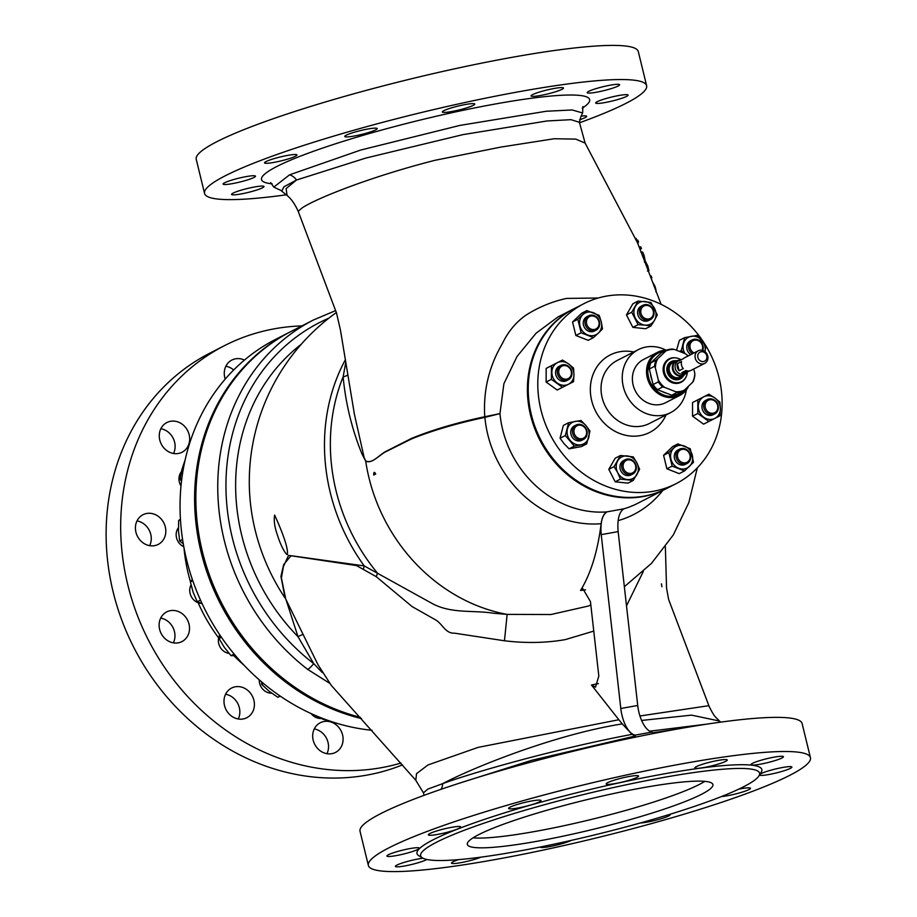 <?xml version="1.0" encoding="UTF-8"?>
<svg xmlns="http://www.w3.org/2000/svg" width="917" height="917" viewBox="0 0 917 917"><rect width="100%" height="100%" fill="white"/><g stroke="black" fill="none" stroke-linecap="round" stroke-linejoin="round"><path stroke-width="1.38" d="M677.182 729.072L652.365 732.912L652.159 732.041L635.24 735.102L635.447 735.961L531.608 760.319L459.497 783.164M368.359 865.43L360.037 831.306A227.508 27.281 -13.7 0 1 380.715 813.643A227.508 27.281 -13.7 0 1 625.841 739.182A227.508 27.281 -13.7 0 1 802.111 723.536L810.433 757.671A227.508 27.281 -13.7 0 1 789.755 775.335A227.508 27.281 -13.7 0 1 544.629 849.784A227.508 27.281 -13.7 0 1 368.359 865.43A227.508 27.281 -13.7 0 1 389.037 847.778A227.508 27.281 -13.7 0 1 634.163 773.318A227.508 27.281 -13.7 0 1 810.433 757.671M669.777 814.353A16.689 2.006 -13.7 0 1 670.212 814.663A16.689 2.006 -13.7 0 1 668.688 815.958A16.689 2.006 -13.7 0 1 654.956 820.44A16.689 2.006 -13.7 0 1 640.215 823.008M738.666 789.182A16.689 2.006 -13.7 0 1 750.461 788.276A16.689 2.006 -13.7 0 1 748.948 789.571A16.689 2.006 -13.7 0 1 721.427 796.564M759.918 774.326A16.689 2.006 -13.7 0 1 760.995 773.673A16.689 2.006 -13.7 0 1 778.98 768.205A16.689 2.006 -13.7 0 1 791.898 767.059A16.689 2.006 -13.7 0 1 790.385 768.354A16.689 2.006 -13.7 0 1 772.572 773.788A16.689 2.006 -13.7 0 1 759.494 775.003M752.525 763.322A16.689 2.006 -13.7 0 1 770.498 757.866A16.689 2.006 -13.7 0 1 783.427 756.72A16.689 2.006 -13.7 0 1 781.903 758.015A16.689 2.006 -13.7 0 1 763.93 763.471A16.689 2.006 -13.7 0 1 751 764.618A16.689 2.006 -13.7 0 1 752.525 763.322M696.393 766.612A16.689 2.006 -13.7 0 1 714.377 761.144A16.689 2.006 -13.7 0 1 727.296 759.998A16.689 2.006 -13.7 0 1 725.783 761.293A16.689 2.006 -13.7 0 1 707.809 766.761A16.689 2.006 -13.7 0 1 694.88 767.907A16.689 2.006 -13.7 0 1 696.393 766.612M607.662 782.648A16.689 2.006 -13.7 0 1 625.646 777.192A16.689 2.006 -13.7 0 1 638.564 776.046A16.689 2.006 -13.7 0 1 637.051 777.341A16.689 2.006 -13.7 0 1 619.078 782.797A16.689 2.006 -13.7 0 1 606.148 783.943A16.689 2.006 -13.7 0 1 607.662 782.648M510.104 807.143A16.689 2.006 -13.7 0 1 528.077 801.687A16.689 2.006 -13.7 0 1 541.007 800.541A16.689 2.006 -13.7 0 1 539.483 801.836A16.689 2.006 -13.7 0 1 521.509 807.292A16.689 2.006 -13.7 0 1 508.591 808.439A16.689 2.006 -13.7 0 1 510.104 807.143M429.855 833.542A16.689 2.006 -13.7 0 1 447.828 828.074A16.689 2.006 -13.7 0 1 460.747 826.928A16.689 2.006 -13.7 0 1 459.234 828.223A16.689 2.006 -13.7 0 1 441.26 833.691A16.689 2.006 -13.7 0 1 428.331 834.837A16.689 2.006 -13.7 0 1 429.855 833.542M388.407 854.747A16.689 2.006 -13.7 0 1 406.391 849.291A16.689 2.006 -13.7 0 1 419.31 848.145A16.689 2.006 -13.7 0 1 417.797 849.44A16.689 2.006 -13.7 0 1 399.823 854.896A16.689 2.006 -13.7 0 1 386.894 856.042A16.689 2.006 -13.7 0 1 388.407 854.747M426.852 859.47A16.689 2.006 -13.7 0 1 426.279 859.779A16.689 2.006 -13.7 0 1 408.294 865.247A16.689 2.006 -13.7 0 1 395.376 866.393A16.689 2.006 -13.7 0 1 396.889 865.098A16.689 2.006 -13.7 0 1 423.024 858.232M480.989 857.143A16.689 2.006 -13.7 0 1 463.062 862.244A16.689 2.006 -13.7 0 1 451.496 863.103A16.689 2.006 -13.7 0 1 453.009 861.808A16.689 2.006 -13.7 0 1 458.626 859.63M571.257 840.396A16.689 2.006 -13.7 0 1 571.131 840.453A16.689 2.006 -13.7 0 1 553.157 845.921A16.689 2.006 -13.7 0 1 540.228 847.067A16.689 2.006 -13.7 0 1 540.216 847.021M422.485 857.945L418.863 855.767A177.451 21.274 -13.7 0 1 433.122 839.812A177.451 21.274 -13.7 0 1 634.472 779.599A177.451 21.274 -13.7 0 1 761.156 772.332L758.932 775.931A174.425 20.919 -13.7 0 1 743.721 786.706A174.425 20.919 -13.7 0 1 565.904 841.588A174.425 20.919 -13.7 0 1 422.485 857.945A174.425 20.919 -13.7 0 1 436.503 842.253A174.425 20.919 -13.7 0 1 634.415 783.072A174.425 20.919 -13.7 0 1 758.932 775.931M538.13 841.084A126.397 15.153 -13.7 0 1 467.315 844.419A126.397 15.153 -13.7 0 1 642.095 787.875A126.397 15.153 -13.7 0 1 712.91 784.539A126.397 15.153 -13.7 0 1 538.13 841.084M704.783 781.353A126.397 15.153 -13.7 0 1 535.746 831.329A126.397 15.153 -13.7 0 1 473.057 837.851M440.997 789.331A12.139 10.431 64.6 0 0 442.659 783.657C476.232 771.277 562.304 747.378 632.031 734.368L622.299 723.903C557.49 733.978 475.338 766.371 442.659 783.657L427.861 789.078L423.436 792.838L424.09 795.337M635.447 735.961L632.031 734.368M649.74 731.181L707.213 724.086M593.769 631.091L565.365 639.596C546.245 642.966 525.945 643.356 504.465 640.777L454.591 633.177C444.802 633.647 442.452 623.101 434.555 619.307L412.157 606.618L376.222 576.655L356.461 565.56L288.546 555.393L283.422 566.523L281.404 577.951L285.714 599.03L317.935 664.63L331.301 685.423L415.791 780.287L416.547 773.65L427.952 764.973L478.124 747.378L618.849 719.742L591.476 685.01L595.5 687.154L598.824 676.047L590.445 601.563L582.88 588.76L580.553 590.445C590.8 573.733 597.666 551.495 601.139 523.722C601.965 517.509 603.879 513.577 606.871 511.904L606.939 511.869C602.102 515.125 600.199 522.713 601.231 534.657L620.798 708.509A25.275 11.279 -100.2 0 0 635.24 735.102M652.159 732.041A25.275 11.279 79.8 0 1 637.716 705.448L618.15 531.596C617.118 519.664 619.021 512.064 623.858 508.809L606.939 511.869M618.849 719.742L622.299 723.903M585.55 589.814L580.553 590.445M336.344 312.537A208.297 208.297 0 0 0 249.298 479.74L249.298 479.74A190.071 168.568 62.9 0 0 255.155 530.118A190.071 168.568 62.9 0 0 285.118 598.136L280.923 576.38L283.674 564.585L291.067 555.691L364.221 565.915L432.618 603.741C451.772 613.886 473.298 610.011 493.552 613.244L507.147 614.401L550.922 614.528L588.061 606.114M666.051 488.795A101.111 89.671 -117.1 0 1 665.639 489.013A101.111 89.671 -117.1 0 1 530.519 415.103A101.111 89.671 -117.1 0 1 573.492 308.995A101.111 89.671 -117.1 0 1 573.916 308.788M661.421 583.842L661.914 586.754M639.951 715.982L708.532 705.723L709.082 706.25L668.619 599.454L666.556 588.038L665.364 546.738M643.298 571.474L626.506 605.862M329.49 683.188L307.688 669.387A10.11 2.189 -52.4 0 0 313.729 663.621L322.199 672.505M328.813 318.188A204.755 181.589 62.9 0 0 232.265 537.545A204.755 181.589 62.9 0 0 313.729 663.621L298.014 636.707L285.989 599.58M303.218 634.438A7.072 1.169 -28.6 0 0 298.014 636.707A196.33 174.115 -117.1 0 1 241.687 535.184A196.33 174.115 -117.1 0 1 301.212 344.322M360.381 717.346A209.81 186.071 -117.1 0 1 202.325 551.404A209.81 186.071 -117.1 0 1 291.503 331.22L313.385 320.022A209.81 186.071 -117.1 0 0 224.218 540.193A209.81 186.071 -117.1 0 0 307.688 669.387M363.384 568.815A15.165 4.356 114.6 0 0 364.221 565.915A187.228 166.046 -117.1 0 1 345.434 359.624M274.63 515.09C273.679 520.741 274.687 527.607 277.645 535.666C279.341 541.638 284.304 553.054 287.262 554.659C289.199 547.311 277.484 521.246 274.63 515.09M373.7 475.052C373.689 471.865 374.354 471.51 375.718 473.997L373.7 475.052M601.139 523.722A109.261 96.904 -117.1 0 1 487.787 434.601A109.261 96.904 -117.1 0 1 484.898 417.373L499.96 413.613A101.111 89.671 62.9 0 0 502.608 429.385A101.111 89.671 62.9 0 0 606.871 511.904M720.682 722.138L719.409 721.014L691.556 715.134L641.613 720.441M280.51 190.151L287.09 195.504L286.104 188.615L296.466 180.03L283.834 186.885L281.874 191.057M281.359 190.644L273.782 187.125L289.566 174.826A12.139 10.763 -117.1 0 1 296.466 180.03L365.929 158.033L463.062 134.604L546.91 120.987L570.947 119.669L579.384 122.282L580.805 116.975M289.566 174.826L360.668 150.056L459.956 125.4L546.142 111.266L572.128 109.948L582.616 112.986L580.759 117.032M484.875 417.373A15.165 4.218 77.5 0 0 484.761 416.731L484.852 416.719A15.165 4.47 82.4 0 1 484.898 417.373L484.875 417.373C456.895 423.322 432.492 430.486 411.653 438.865L384.842 452.196C377.288 456.964 371.626 463.727 365.711 461.194L361.928 453.881C351.968 429.316 345.698 403.64 343.118 376.876L345.835 362.066M484.852 416.719L499.96 413.613L503.903 383.707L517.016 356.507L536.067 333.226L557.995 316.938L573.492 308.995M591.476 685.01L598.377 683.578M285.714 599.03L286.207 599.97M376.222 576.655A15.165 2.109 113.4 0 0 377.529 573.182A183.56 162.802 -117.1 0 1 343.118 376.876A15.165 8.219 2.4 0 0 347.956 374.927M504.465 640.777L507.147 614.401A170 150.766 62.9 0 1 368.955 477.711A170 150.766 62.9 0 1 365.711 461.194A15.165 14.213 -86.9 0 0 365.688 460.919C371.717 463.887 377.3 456.815 384.842 451.955L411.607 438.36C432.331 429.901 456.712 422.691 484.761 416.731C483.144 390.814 488.944 366.559 502.184 343.932C507.915 331.943 515.698 322.452 525.533 315.448C538.222 307.287 551.885 301.613 566.511 298.426L598.297 297.991M661.1 304.329L637.624 243.016L585.115 143.086L575.716 139.109L554.235 138.742L500.842 147.087L435.002 160.303C373.861 175.8 317.981 197.51 302.369 207.735L298.185 211.3L336.528 313.041L340.436 330.028L354.398 414.197L364.118 457.491L365.688 460.919M637.831 243.853L638.519 241.801L637.716 240.128L636.329 240.369M636.845 240.277L636.054 238.351L635.343 238.477M640.204 248.816L641.476 248.576L640.295 249.046M645.201 260.737L644.043 255.407L642.817 255.625M648.949 270.71L647.723 265.77L646.668 265.953M647.723 265.77L645.706 262.056M651.46 278.768L651.334 276.04L650.485 276.189M655.815 291.766C656.389 291.583 656.056 289.623 654.818 285.909L652.973 282.791M654.818 285.909L654.176 286.024M651.941 277.759L651.127 277.908M644.043 255.407L642.943 252.599L641.774 252.817M642.943 252.599L642.198 252.141M641.476 248.576L640.777 246.879L639.481 247.109M638.519 241.801L637.155 242.054M581.665 116.069A16.689 2.006 -13.7 0 1 586.651 116.299A16.689 2.006 -13.7 0 1 585.138 117.594A16.689 2.006 -13.7 0 1 579.578 119.76M626.575 96.388A16.689 2.006 -13.7 0 1 608.601 101.844A16.689 2.006 -13.7 0 1 595.672 102.991A16.689 2.006 -13.7 0 1 597.185 101.695A16.689 2.006 -13.7 0 1 615.169 96.239A16.689 2.006 -13.7 0 1 628.088 95.093A16.689 2.006 -13.7 0 1 626.575 96.388M618.092 86.038A16.689 2.006 -13.7 0 1 600.119 91.494A16.689 2.006 -13.7 0 1 587.189 92.651A16.689 2.006 -13.7 0 1 588.714 91.356A16.689 2.006 -13.7 0 1 606.687 85.889A16.689 2.006 -13.7 0 1 619.617 84.742A16.689 2.006 -13.7 0 1 618.092 86.038M561.972 89.327A16.689 2.006 -13.7 0 1 543.999 94.783A16.689 2.006 -13.7 0 1 531.069 95.93A16.689 2.006 -13.7 0 1 532.582 94.634A16.689 2.006 -13.7 0 1 550.567 89.178A16.689 2.006 -13.7 0 1 563.485 88.032A16.689 2.006 -13.7 0 1 561.972 89.327M473.241 105.363A16.689 2.006 -13.7 0 1 455.268 110.831A16.689 2.006 -13.7 0 1 442.338 111.977A16.689 2.006 -13.7 0 1 443.851 110.682A16.689 2.006 -13.7 0 1 461.836 105.214A16.689 2.006 -13.7 0 1 474.754 104.068A16.689 2.006 -13.7 0 1 473.241 105.363M375.683 129.859A16.689 2.006 -13.7 0 1 357.699 135.326A16.689 2.006 -13.7 0 1 344.781 136.473A16.689 2.006 -13.7 0 1 346.294 135.177A16.689 2.006 -13.7 0 1 364.267 129.721A16.689 2.006 -13.7 0 1 377.196 128.575A16.689 2.006 -13.7 0 1 375.683 129.859M295.423 156.257A16.689 2.006 -13.7 0 1 277.45 161.713A16.689 2.006 -13.7 0 1 264.52 162.859A16.689 2.006 -13.7 0 1 266.045 161.564A16.689 2.006 -13.7 0 1 284.018 156.108A16.689 2.006 -13.7 0 1 296.948 154.962A16.689 2.006 -13.7 0 1 295.423 156.257M253.986 177.462A16.689 2.006 -13.7 0 1 236.013 182.919A16.689 2.006 -13.7 0 1 223.083 184.076A16.689 2.006 -13.7 0 1 224.596 182.781A16.689 2.006 -13.7 0 1 242.581 177.313A16.689 2.006 -13.7 0 1 255.499 176.167A16.689 2.006 -13.7 0 1 253.986 177.462M262.468 187.813A16.689 2.006 -13.7 0 1 244.495 193.269A16.689 2.006 -13.7 0 1 231.565 194.415A16.689 2.006 -13.7 0 1 233.078 193.12A16.689 2.006 -13.7 0 1 251.052 187.664A16.689 2.006 -13.7 0 1 263.981 186.518A16.689 2.006 -13.7 0 1 262.468 187.813M286.287 194.817A227.508 27.281 -13.7 0 1 204.56 193.464A227.508 27.281 -13.7 0 1 225.238 175.8A227.508 27.281 -13.7 0 1 470.352 101.351A227.508 27.281 -13.7 0 1 646.623 85.694A227.508 27.281 -13.7 0 1 625.944 103.357A227.508 27.281 -13.7 0 1 579.418 122.809M204.56 193.464L196.238 159.329A227.508 27.281 -13.7 0 1 216.916 141.665A227.508 27.281 -13.7 0 1 462.03 67.216A227.508 27.281 -13.7 0 1 638.301 51.57L646.623 85.694M290.884 331.541A209.81 186.071 62.9 0 0 290.253 331.862A209.81 186.071 62.9 0 0 201.075 552.034A209.81 186.071 62.9 0 0 361.493 718.573M290.253 331.862L275.696 339.313A209.81 186.071 62.9 0 0 186.518 559.485A209.81 186.071 62.9 0 0 372.05 730.299M313.19 740.237A16.689 14.798 62.9 0 0 335.484 752.433A16.689 14.798 62.9 0 0 342.58 734.93A16.689 14.798 62.9 0 0 320.285 722.734A16.689 14.798 62.9 0 0 313.19 740.237M224.505 705.54A16.689 14.798 62.9 0 0 246.799 717.736A16.689 14.798 62.9 0 0 253.894 700.233A16.689 14.798 62.9 0 0 231.6 688.037A16.689 14.798 62.9 0 0 224.505 705.54M159.627 629.406A16.689 14.798 62.9 0 0 181.921 641.602A16.689 14.798 62.9 0 0 189.005 624.087A16.689 14.798 62.9 0 0 166.711 611.891A16.689 14.798 62.9 0 0 159.627 629.406M135.934 532.215A16.689 14.798 62.9 0 0 158.228 544.411A16.689 14.798 62.9 0 0 165.312 526.908A16.689 14.798 62.9 0 0 143.018 514.712A16.689 14.798 62.9 0 0 135.934 532.215M159.776 440.034A16.689 14.798 62.9 0 0 182.07 452.23A16.689 14.798 62.9 0 0 189.166 434.727A16.689 14.798 62.9 0 0 166.871 422.531A16.689 14.798 62.9 0 0 159.776 440.034M244.461 360.083A16.689 14.798 62.9 0 0 231.875 360.049A16.689 14.798 62.9 0 0 224.78 377.552A16.689 14.798 62.9 0 0 225.227 379.088M301.899 325.902A227.508 201.763 62.9 0 0 224.39 345.698A227.508 201.763 62.9 0 0 127.692 584.438A227.508 201.763 62.9 0 0 400.958 763.047M314.267 728.935A16.689 14.798 -117.1 0 1 328.022 742.38A16.689 14.798 -117.1 0 1 326.945 753.694M225.582 694.238A16.689 14.798 -117.1 0 1 239.337 707.683A16.689 14.798 -117.1 0 1 238.26 718.985M160.704 618.092A16.689 14.798 -117.1 0 1 174.448 631.538A16.689 14.798 -117.1 0 1 173.37 642.851M137.011 520.913A16.689 14.798 -117.1 0 1 150.766 534.359A16.689 14.798 -117.1 0 1 149.677 545.661M160.865 428.72A16.689 14.798 -117.1 0 1 174.608 442.177A16.689 14.798 -117.1 0 1 173.531 453.479M224.39 345.698L209.833 353.148A227.508 201.763 62.9 0 0 113.135 591.889A227.508 201.763 62.9 0 0 402.529 764.858M225.857 366.238A16.689 14.798 -117.1 0 1 233.675 369.987M314.611 715.145L322.922 719.237L333.41 722.229M311.138 713.586A12.139 10.763 62.9 0 0 320.984 718.447M263.534 683.509L261.712 684.437L261.551 681.835M261.712 684.437L269.071 691.189L277.771 697.264L280.327 696.163M280.144 696.049L277.771 697.264M259.224 679.818A12.139 10.763 62.9 0 0 269.69 693.034A12.139 10.763 62.9 0 0 271.65 693.16M192.799 580.759L190.381 581.986L192.318 579.361M190.381 581.986L193.143 592.233L197.235 601.804L202.072 603.546M200.502 600.131L197.235 601.804M191.034 584.954A12.139 10.763 62.9 0 0 193.819 599.97A12.139 10.763 62.9 0 0 201.591 603.397M180.454 519.492L178.666 520.409L180.443 519.343M178.666 520.409L178.483 531.023L179.652 540.938L183.285 543.85M182.563 539.448L179.652 540.938M178.402 527.791A12.139 10.763 62.9 0 0 177.932 541.305A12.139 10.763 62.9 0 0 183.79 546.715M185.188 459.704L181.841 469.768L180.019 479.029L181.497 481.265M181.887 478.078L180.019 479.029M181.325 471.831A12.139 10.763 62.9 0 0 179.331 481.975A12.139 10.763 62.9 0 0 181.004 485.941M221.421 637.269L219.003 638.507L219.942 635.103M219.003 638.507L224.356 647.425L231.038 655.666L235.44 655.609M234.156 654.073L231.038 655.666M219.782 634.851A12.139 10.763 62.9 0 0 225.444 652.262A12.139 10.763 62.9 0 0 229.032 653.42M705.597 345.354A101.111 89.671 62.9 0 0 605.151 296.351A101.111 89.671 62.9 0 0 583.888 303.676L574.329 308.57A101.111 89.671 62.9 0 0 535.436 427.861A101.111 89.671 62.9 0 0 645.213 495.914A101.111 89.671 62.9 0 0 666.464 488.589L676.035 483.695A101.111 89.671 62.9 0 0 706.021 346.03M583.888 303.676A101.111 89.671 62.9 0 0 544.996 422.966A101.111 89.671 62.9 0 0 654.772 491.019A101.111 89.671 62.9 0 0 676.035 483.695M666.029 350.168A35.385 31.384 62.9 0 0 645.82 347.062A35.385 31.384 62.9 0 0 638.37 349.618A35.385 31.384 62.9 0 0 624.764 391.376A35.385 31.384 62.9 0 0 663.186 415.195A35.385 31.384 62.9 0 0 670.625 412.627A35.385 31.384 62.9 0 0 686.352 389.874M657.581 352.288L643.447 359.521A24.266 21.527 62.9 0 0 634.106 388.155A24.266 21.527 62.9 0 0 660.458 404.489A24.266 21.527 62.9 0 0 665.559 402.723L679.692 395.491A24.266 21.527 -117.1 0 1 674.591 397.244A24.266 21.527 -117.1 0 1 648.25 380.91A24.266 21.527 -117.1 0 1 657.581 352.288A24.266 21.527 -117.1 0 1 662.682 350.523A24.266 21.527 -117.1 0 1 666.464 350.168M688.644 386.057A24.266 21.527 -117.1 0 1 679.692 395.491M664.676 351.085A23.257 20.621 62.9 0 0 663.346 351.291A23.257 20.621 62.9 0 0 648.64 377.644A23.257 20.621 62.9 0 0 674.763 396.064A23.257 20.621 62.9 0 0 686.936 387.696M652.079 380.303A20.529 18.202 -117.1 0 1 650.978 376.944A20.529 18.202 -117.1 0 1 650.417 373.483M666.556 393.21A20.529 18.202 -117.1 0 1 661.914 391.387M671.668 395.204A22.249 19.727 62.9 0 0 677.606 394.138L682.81 391.479A22.249 19.727 -117.1 0 1 676.872 392.545L671.668 395.204L657.455 389.645L662.659 386.985A22.249 19.727 -117.1 0 1 658.314 381.885L653.11 384.555A22.249 19.727 62.9 0 0 657.455 389.645M653.11 384.555L649.316 368.978L654.52 366.319A22.249 19.727 -117.1 0 1 656.113 360.14L650.91 362.8A22.249 19.727 62.9 0 0 649.316 368.978M650.91 362.8L661.329 352.793L666.533 350.134A22.249 19.727 -117.1 0 1 672.47 349.056L674.453 349.457A21.664 19.211 62.9 0 0 665.799 351.028L657.684 358.822A21.664 19.211 62.9 0 0 655.357 367.82L658.314 379.959A21.664 19.211 62.9 0 0 664.642 387.387L675.714 391.719A21.664 19.211 62.9 0 0 684.38 390.149L692.495 382.355A21.664 19.211 62.9 0 0 694.822 373.357L693.756 368.989M694.822 373.357L694.822 375.294A22.249 19.727 -117.1 0 1 693.229 381.461L692.495 382.355M688.025 356.014A21.664 19.211 62.9 0 0 685.526 353.79L674.453 349.457M685.526 353.79L686.684 354.615A22.249 19.727 -117.1 0 1 688.094 355.979M656.113 360.14L657.684 358.822M665.799 351.028L666.533 350.134M655.357 367.82L654.52 366.319M658.314 381.885L658.314 379.959M676.872 392.545L675.714 391.719M664.642 387.387L662.659 386.985M684.38 390.149L682.81 391.479M675.6 357.871A13.147 11.657 62.9 0 0 675.29 357.825A13.147 11.657 62.9 0 0 663.507 372.68A13.147 11.657 62.9 0 0 673.617 383.134A13.147 11.657 62.9 0 0 685.561 377.896A13.147 11.657 62.9 0 0 685.71 377.621M680.872 359.705A12.735 11.302 62.9 0 0 675.909 357.894A12.735 11.302 62.9 0 0 664.493 372.302A12.735 11.302 62.9 0 0 674.282 382.423A12.735 11.302 62.9 0 0 685.859 377.345A12.735 11.302 62.9 0 0 687.292 372.256M703.603 424.147L692.541 416.169L697.814 413.475L697.826 399.846L703.798 396.786L708.887 394.195L714.859 397.955L719.937 402.173L720.384 408.753L719.925 415.802L703.603 424.147L719.925 415.802M697.814 413.475L708.864 421.453M692.541 416.169L692.553 402.54L697.826 399.846M703.798 396.786A12.139 10.763 -117.1 0 1 714.859 397.955A12.139 10.763 -117.1 0 1 720.384 408.753A12.139 10.763 -117.1 0 1 714.836 418.404A12.139 10.763 62.9 0 1 703.786 417.235A12.139 10.763 -117.1 0 1 698.261 406.437A12.139 10.763 -117.1 0 1 703.798 396.786M707.339 399.525L705.632 400.397A8.093 7.176 62.9 0 0 702.938 402.987A8.093 7.176 62.9 0 0 704.107 412.616A8.093 7.176 62.9 0 0 713.002 414.793L714.71 413.922A8.093 7.176 -117.1 0 1 705.803 411.744A8.093 7.176 -117.1 0 1 704.646 402.116A8.093 7.176 -117.1 0 1 707.339 399.525A8.093 7.176 -117.1 0 1 716.246 401.703A8.093 7.176 -117.1 0 1 717.403 411.332A8.093 7.176 -117.1 0 1 714.71 413.922M705.975 402.517A6.981 6.19 -117.1 0 1 714.664 400.947A6.981 6.19 -117.1 0 1 716.991 410.461A6.981 6.19 -117.1 0 1 708.302 412.031A6.981 6.19 -117.1 0 1 705.975 402.517M666.888 468.805L663.587 455.291L668.848 452.597L677.892 443.908L690.226 448.734L693.516 462.248L684.483 470.937L672.15 466.111L666.888 468.805L679.222 473.63L684.483 470.937M668.848 452.597L672.15 466.111M663.587 455.291L672.631 446.602L677.892 443.908M684.506 446.098A12.139 10.763 -117.1 0 1 692.312 455.268A12.139 10.763 -117.1 0 1 689.446 466.363A12.139 10.763 -117.1 0 1 678.763 468.3A12.139 10.763 62.9 0 1 670.946 459.13A12.139 10.763 -117.1 0 1 673.823 448.023A12.139 10.763 -117.1 0 1 684.506 446.098M679.646 449.124L677.95 449.995A8.093 7.176 62.9 0 0 674.82 459.497A8.093 7.176 62.9 0 0 683.532 464.999A8.093 7.176 62.9 0 0 685.32 464.403L687.016 463.532A8.093 7.176 -117.1 0 1 685.24 464.128A8.093 7.176 -117.1 0 1 676.517 458.626A8.093 7.176 -117.1 0 1 679.646 449.124A8.093 7.176 -117.1 0 1 681.434 448.528A8.093 7.176 -117.1 0 1 690.146 454.03A8.093 7.176 -117.1 0 1 687.016 463.532M682.156 449.364A6.981 6.19 -117.1 0 1 689.939 454.981A6.981 6.19 -117.1 0 1 685.435 462.821A6.981 6.19 -117.1 0 1 677.652 457.205A6.981 6.19 -117.1 0 1 682.156 449.364M684.288 353.309L681.342 350.454L684.655 337.639L697 335.404L706.021 345.996L704.806 352.174M679.463 351.417L681.342 350.454M676.551 350.283L679.394 340.333L684.655 337.639M684.896 353.549A12.139 10.763 -117.1 0 1 683.452 343.818A12.139 10.763 -117.1 0 1 691.28 336.298A12.139 10.763 -117.1 0 1 701.952 340.471A12.139 10.763 -117.1 0 1 704.944 351.612M692.438 353.756A8.093 7.176 -117.1 0 1 688.713 348.414A8.093 7.176 -117.1 0 1 692.152 339.92L690.444 340.792A8.093 7.176 62.9 0 0 687.005 349.285A8.093 7.176 62.9 0 0 690.73 354.627M692.152 339.92A8.093 7.176 -117.1 0 1 702.961 345.835A8.093 7.176 -117.1 0 1 702.789 350.466M693.974 352.965A6.981 6.19 -117.1 0 1 690.146 348.002A6.981 6.19 -117.1 0 1 694.65 340.161A6.981 6.19 -117.1 0 1 702.433 345.778A6.981 6.19 -117.1 0 1 702.09 350.283M650.887 326.028L644.949 325.122A12.139 10.763 -117.1 0 1 635.366 318.21A12.139 10.763 -117.1 0 1 635.378 306.404A12.139 10.763 -117.1 0 1 644.96 301.51A12.139 10.763 -117.1 0 1 654.543 308.421A12.139 10.763 62.9 0 1 654.532 320.228L650.887 326.028L645.625 328.722L632.856 327.369L626.471 314.898L632.868 303.768L638.129 301.074L650.91 302.415L657.283 314.886L654.532 320.228A12.139 10.763 -117.1 0 1 644.949 325.122L638.117 324.675L631.733 312.204L638.129 301.074M632.856 327.369L638.117 324.675M626.471 314.898L631.733 312.204M642.977 305.246L641.27 306.118A8.093 7.176 62.9 0 0 641.258 319.746A8.093 7.176 62.9 0 0 648.64 320.514L650.348 319.643A8.093 7.176 -117.1 0 1 642.966 318.875A8.093 7.176 -117.1 0 1 642.977 305.246A8.093 7.176 -117.1 0 1 650.348 306.014A8.093 7.176 -117.1 0 1 650.348 319.643M643.929 317.752A6.981 6.19 -117.1 0 1 641.613 308.238A6.981 6.19 -117.1 0 1 650.302 306.668A6.981 6.19 -117.1 0 1 652.617 316.182A6.981 6.19 -117.1 0 1 643.929 317.752M593.459 337.616L588.187 340.31L575.853 335.484L572.563 321.97L581.607 313.282L586.869 310.588L599.202 315.414L601.288 321.936A12.139 10.763 -117.1 0 1 598.423 333.043L593.459 337.616L581.126 332.791L577.825 319.276L586.869 310.588M572.563 321.97L577.825 319.276M602.492 328.928L601.288 321.936A12.139 10.763 62.9 0 0 593.482 312.766A12.139 10.763 -117.1 0 0 582.788 314.703A12.139 10.763 -117.1 0 0 579.922 325.799A12.139 10.763 -117.1 0 0 587.728 334.969A12.139 10.763 -117.1 0 0 598.423 333.043L602.492 328.928M575.853 335.484L581.126 332.791M588.622 315.792L586.914 316.674A8.093 7.176 62.9 0 0 583.797 326.165A8.093 7.176 62.9 0 0 592.508 331.667A8.093 7.176 62.9 0 0 594.296 331.071L595.993 330.2A8.093 7.176 -117.1 0 1 594.216 330.796A8.093 7.176 -117.1 0 1 585.493 325.294A8.093 7.176 -117.1 0 1 588.622 315.792A8.093 7.176 -117.1 0 1 590.41 315.196A8.093 7.176 -117.1 0 1 599.122 320.698A8.093 7.176 -117.1 0 1 595.993 330.2M594.411 329.49A6.981 6.19 -117.1 0 1 586.628 323.873A6.981 6.19 -117.1 0 1 591.133 316.033A6.981 6.19 -117.1 0 1 598.916 321.649A6.981 6.19 -117.1 0 1 594.411 329.49M573.526 381.678L557.192 390.023L546.142 382.045L546.154 368.416L562.488 360.072L568.46 363.831A12.139 10.763 -117.1 0 1 573.973 374.64L573.526 381.678L562.465 387.329L551.404 379.351L551.415 365.723M546.142 382.045L551.404 379.351M573.538 368.049L568.46 363.831A12.139 10.763 62.9 0 0 557.398 362.673A12.139 10.763 -117.1 0 0 551.862 372.313A12.139 10.763 -117.1 0 0 557.376 383.111A12.139 10.763 -117.1 0 0 568.437 384.28A12.139 10.763 -117.1 0 0 573.973 374.64L573.538 368.049M557.192 390.023L562.465 387.329M560.94 365.402L559.232 366.273A8.093 7.176 62.9 0 0 556.539 368.863A8.093 7.176 62.9 0 0 557.696 378.492A8.093 7.176 62.9 0 0 566.603 380.67L568.311 379.798A8.093 7.176 -117.1 0 1 559.404 377.621A8.093 7.176 -117.1 0 1 558.235 367.992A8.093 7.176 -117.1 0 1 560.94 365.402A8.093 7.176 -117.1 0 1 569.835 367.579A8.093 7.176 -117.1 0 1 571.004 377.208A8.093 7.176 -117.1 0 1 568.311 379.798M570.58 376.337A6.981 6.19 -117.1 0 1 561.892 377.907A6.981 6.19 -117.1 0 1 559.576 368.393A6.981 6.19 -117.1 0 1 568.265 366.823A6.981 6.19 -117.1 0 1 570.58 376.337M568.643 422.714L580.977 420.479L585.94 425.545L589.998 431.07L586.685 443.885L581.424 446.579L569.079 448.814L564.127 443.748L560.058 438.223L565.319 435.529L568.643 422.714L563.382 425.408L560.058 438.223M569.079 448.814L574.351 446.12L565.319 435.529M586.685 443.885L574.351 446.12M588.794 437.249A12.139 10.763 -117.1 0 1 580.965 444.779A12.139 10.763 -117.1 0 1 570.282 440.596A12.139 10.763 -117.1 0 1 567.428 428.892A12.139 10.763 62.9 0 1 575.257 421.373A12.139 10.763 -117.1 0 1 585.94 425.545A12.139 10.763 -117.1 0 1 588.794 437.249M576.128 424.995L574.42 425.866A8.093 7.176 62.9 0 0 570.982 434.36A8.093 7.176 62.9 0 0 581.791 440.275L583.499 439.403A8.093 7.176 -117.1 0 1 572.689 433.489A8.093 7.176 -117.1 0 1 576.128 424.995A8.093 7.176 -117.1 0 1 586.937 430.91A8.093 7.176 -117.1 0 1 583.499 439.403M586.41 430.852A6.981 6.19 -117.1 0 1 581.917 438.693A6.981 6.19 -117.1 0 1 574.134 433.076A6.981 6.19 -117.1 0 1 578.627 425.236A6.981 6.19 -117.1 0 1 586.41 430.852M608.796 469.332L615.192 458.202L620.465 455.508L633.234 456.849L636.868 462.856L639.607 469.321L633.211 480.451L627.95 483.144L615.181 481.803L620.442 479.11L617.703 472.645L614.069 466.638L608.796 469.332L615.181 481.803M633.211 480.451L620.442 479.11M620.465 455.508L614.069 466.638M636.868 462.856A12.139 10.763 -117.1 0 1 636.856 474.662A12.139 10.763 -117.1 0 1 627.274 479.557A12.139 10.763 -117.1 0 1 617.703 472.645A12.139 10.763 62.9 0 1 617.714 460.838A12.139 10.763 -117.1 0 1 627.297 455.944A12.139 10.763 -117.1 0 1 636.868 462.856M625.302 459.681L623.594 460.552A8.093 7.176 62.9 0 0 623.594 474.181A8.093 7.176 62.9 0 0 630.965 474.949L632.673 474.078A8.093 7.176 -117.1 0 1 625.291 473.31A8.093 7.176 -117.1 0 1 625.302 459.681A8.093 7.176 -117.1 0 1 632.684 460.449A8.093 7.176 -117.1 0 1 632.673 474.078M632.627 461.102A6.981 6.19 -117.1 0 1 634.942 470.616A6.981 6.19 -117.1 0 1 626.265 472.186A6.981 6.19 -117.1 0 1 623.938 462.672A6.981 6.19 -117.1 0 1 632.627 461.102M683.325 376.062L682.787 376.749A9.755 8.654 -117.1 0 1 673.984 379.409A9.755 8.654 -117.1 0 1 667.117 371.821A9.755 8.654 -117.1 0 1 674.591 360.736L675.462 360.713A9.353 8.299 62.9 0 0 668.298 371.339A9.353 8.299 62.9 0 0 674.889 378.606A9.353 8.299 62.9 0 0 683.325 376.062A9.353 8.299 62.9 0 0 683.956 375.11M676.608 360.759A9.353 8.299 62.9 0 0 675.462 360.713M685.091 374.159A8.093 7.176 -117.1 0 1 683.394 375.42L680.219 377.047A8.093 7.176 -117.1 0 1 678.431 377.655A8.093 7.176 -117.1 0 1 669.719 372.142A8.093 7.176 -117.1 0 1 672.849 362.651L676.024 361.023A8.093 7.176 -117.1 0 1 677.801 360.427M682.042 359.384A7.072 6.281 62.9 0 0 681.95 359.395A7.072 6.281 62.9 0 0 680.391 359.923L678.305 360.989A7.072 6.281 62.9 0 0 675.565 369.299A7.072 6.281 62.9 0 0 683.199 374.113A7.072 6.281 62.9 0 0 684.758 373.586L686.833 372.531A7.072 6.281 62.9 0 0 688.243 371.5L689.332 370.938M699.831 350.248A7.072 6.281 -117.1 0 1 707.454 355.062A7.072 6.281 -117.1 0 1 704.714 363.373A7.072 6.281 -117.1 0 1 703.156 363.9A7.072 6.281 -117.1 0 1 695.533 359.086A7.072 6.281 -117.1 0 1 698.273 350.775A7.072 6.281 -117.1 0 1 699.831 350.248M688.243 371.5L681.824 372.657L685.985 370.525A7.072 6.281 62.9 0 0 689.435 370.927A7.072 6.281 62.9 0 0 690.994 370.399L704.714 363.373M681.824 372.657A7.072 6.281 62.9 0 0 685.274 373.059A7.072 6.281 62.9 0 0 686.833 372.531M703.511 361.527A5.055 4.482 62.9 0 0 706.778 355.842A5.055 4.482 62.9 0 0 701.138 351.773A5.055 4.482 62.9 0 0 697.871 357.447A5.055 4.482 62.9 0 0 703.511 361.527M698.273 350.775L684.541 357.802A7.072 6.281 62.9 0 0 683.131 358.822L678.97 360.954A7.072 6.281 62.9 0 1 680.391 359.923M677.411 363.671A7.072 6.281 62.9 0 0 679.13 370.709L683.28 368.577A7.072 6.281 62.9 0 1 681.572 361.55L677.411 363.671L679.13 370.709M620.798 708.509L637.716 705.448M662.773 490.48A109.261 96.904 -117.1 0 1 618.115 520.638M623.789 508.855A101.111 89.671 62.9 0 0 637.728 503.295L665.639 489.013M618.15 531.596L601.231 534.657M272.131 183.813A168.866 20.243 -13.7 0 1 276.877 166.47A168.866 20.243 -13.7 0 1 485.013 105.902A168.866 20.243 -13.7 0 1 582.18 108.229M244.151 665.329A158.744 140.794 -117.1 0 1 233.846 655.644M218.636 637.9A158.744 140.794 -117.1 0 1 198.141 602.721M190.495 581.837A158.744 140.794 -117.1 0 1 188.237 573.492A158.744 140.794 -117.1 0 1 183.985 547.781M666.029 414.977A43.477 38.56 -117.1 0 1 640.628 435.541A43.477 38.56 -117.1 0 1 591.797 401.096A43.477 38.56 -117.1 0 1 619.296 351.83A43.477 38.56 -117.1 0 1 633.785 351.979M638.37 349.618L617.164 360.484A35.385 31.384 62.9 0 0 603.558 402.231A35.385 31.384 62.9 0 0 641.98 426.05A35.385 31.384 62.9 0 0 649.419 423.482L670.625 412.627M686.546 372.348L683.394 375.42A8.093 7.176 -117.1 0 1 681.606 376.027A8.093 7.176 -117.1 0 1 672.895 370.525A8.093 7.176 -117.1 0 1 676.024 361.023L680.368 360.255M679.818 360.221A7.921 7.027 62.9 0 0 678.385 360.312A7.921 7.027 62.9 0 0 673.273 369.207A7.921 7.027 62.9 0 0 682.11 375.58A7.921 7.027 62.9 0 0 686.271 372.818M654.887 732.477L656.801 732.156M697.321 467.853L688.816 502.654L673.296 534.943L651.494 563.359L624.351 586.72M590.823 605.002L588.038 606.126M335.645 310.588L313.385 320.022M273.782 187.125L270.698 182.632M582.914 106.521L582.616 112.986M709.082 706.25C714.996 718.263 715.489 716.567 719.409 721.014L719.409 721.014M415.791 780.287L423.436 792.838M585.115 143.086L579.384 122.282M298.185 211.3C294.838 203.906 291.136 198.645 287.09 195.504M648.869 270.779L647.436 271.042M645.889 261.884L644.433 262.147M642.381 251.934L640.926 252.198M675.909 357.894L675.29 357.825"/></g></svg>
